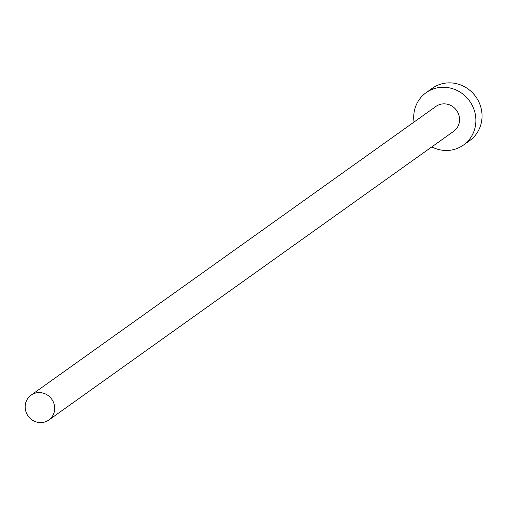 <?xml version="1.0" encoding="UTF-8"?>
<svg xmlns="http://www.w3.org/2000/svg" width="507" height="507" viewBox="0 0 507 507"><rect width="100%" height="100%" fill="white"/><g stroke="black" fill="none" stroke-linecap="round" stroke-linejoin="round"><path stroke-width="0.76" d="M54.503 405.93A15.273 14.5 -125.5 0 0 31.06 395.168A15.273 14.5 -125.5 0 0 25.35 409.276A15.273 14.5 -125.5 0 0 48.792 420.037A15.273 14.5 -125.5 0 0 54.503 405.93M48.792 420.037L453.664 131.307A15.273 14.5 -125.5 0 0 459.374 117.193A15.273 14.5 -125.5 0 0 435.931 106.432L31.06 395.168M431.793 146.903A32.156 30.528 -125.5 0 0 463.468 145.053A32.156 30.528 -125.5 0 0 475.484 115.343A32.156 30.528 -125.5 0 0 426.127 92.686A32.156 30.528 -125.5 0 0 414.054 122.035M463.468 145.053L469.634 140.654A32.156 30.528 -125.5 0 0 481.65 110.951A32.156 30.528 -125.5 0 0 432.294 88.294L426.127 92.686"/></g></svg>
